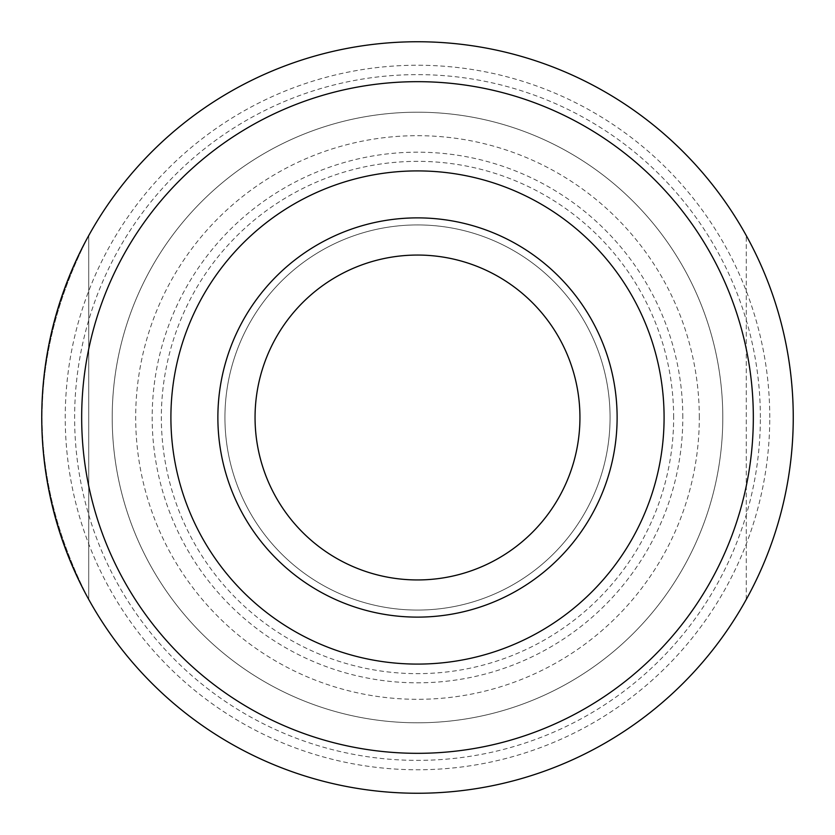 <?xml version="1.0" encoding="UTF-8"?>
<svg xmlns="http://www.w3.org/2000/svg" width="835" height="835" viewBox="0 0 835 835"><rect width="100%" height="100%" fill="white"/><g stroke="black" fill="none" stroke-linecap="round" stroke-linejoin="round"><path stroke-width="0.63" stroke-dasharray="4.17 3.13" d="M255.061 417.5A162.439 162.439 0 0 1 417.5 255.061A162.439 162.439 0 0 1 579.939 417.5A162.439 162.439 0 0 1 417.5 579.939A162.439 162.439 0 0 1 255.061 417.5M793.25 417.5A375.75 375.75 0 0 0 229.625 92.09A375.75 375.75 0 0 0 229.625 742.91A375.75 375.75 0 0 0 793.25 417.5C792.916 482.098 777.26 542.729 746.281 599.405C777.26 542.729 792.916 482.098 793.25 417.5C792.916 352.902 777.26 292.271 746.281 235.595C777.26 292.271 792.916 352.902 793.25 417.5M88.719 235.595C26.563 356.869 26.563 478.131 88.719 599.405C26.563 478.131 26.563 356.869 88.719 235.595L88.719 599.405L88.719 235.595M722.797 417.5A305.297 305.297 0 0 0 264.852 153.108A305.297 305.297 0 0 0 264.852 681.892A305.297 305.297 0 0 0 722.797 417.5A305.297 305.297 0 0 0 264.852 153.108A305.297 305.297 0 0 0 264.852 681.892A305.297 305.297 0 0 0 722.797 417.5A305.297 305.297 0 0 0 264.852 153.108A305.297 305.297 0 0 0 264.852 681.892A305.297 305.297 0 0 0 722.797 417.5M682.811 417.5A265.311 265.311 0 0 0 284.839 187.729A265.311 265.311 0 0 0 284.839 647.271A265.311 265.311 0 0 0 682.811 417.5M699.312 417.5A281.812 281.812 0 0 0 276.594 173.44A281.812 281.812 0 0 0 276.594 661.56A281.812 281.812 0 0 0 699.312 417.5M769.766 417.5A352.266 352.266 0 0 0 241.367 112.433A352.266 352.266 0 0 0 241.367 722.567A352.266 352.266 0 0 0 769.766 417.5M610.072 417.5A192.572 192.572 0 0 0 321.214 250.73A192.572 192.572 0 0 0 321.214 584.27A192.572 192.572 0 0 0 610.072 417.5A192.572 192.572 0 0 0 321.214 250.73A192.572 192.572 0 0 0 321.214 584.27A192.572 192.572 0 0 0 610.072 417.5M617.117 417.5A199.617 199.617 0 0 0 317.686 244.624A199.617 199.617 0 0 0 317.686 590.376A199.617 199.617 0 0 0 617.117 417.5M746.281 599.405L746.281 235.595L746.281 599.405M760.372 417.5A342.872 342.872 0 0 0 246.064 120.564A342.872 342.872 0 0 0 246.064 714.436A342.872 342.872 0 0 0 760.372 417.5M673.647 417.5A256.147 256.147 0 0 0 289.421 195.672A256.147 256.147 0 0 0 289.421 639.328A256.147 256.147 0 0 0 673.647 417.5"/><path stroke-width="1.25" d="M793.25 417.5A375.75 375.75 0 0 0 229.625 92.09A375.75 375.75 0 0 0 229.625 742.91A375.75 375.75 0 0 0 793.25 417.5M753.327 417.5A335.827 335.827 0 0 0 249.582 126.669A335.827 335.827 0 0 0 249.582 708.33A335.827 335.827 0 0 0 753.327 417.5M617.117 417.5A199.617 199.617 0 0 0 317.686 244.624A199.617 199.617 0 0 0 317.686 590.376A199.617 199.617 0 0 0 617.117 417.5M579.939 417.5A162.439 162.439 0 0 0 336.275 276.823A162.439 162.439 0 0 0 336.275 558.177A162.439 162.439 0 0 0 579.939 417.5M664.086 417.5A246.586 246.586 0 0 0 294.202 203.949A246.586 246.586 0 0 0 294.202 631.051A246.586 246.586 0 0 0 664.086 417.5"/></g></svg>
